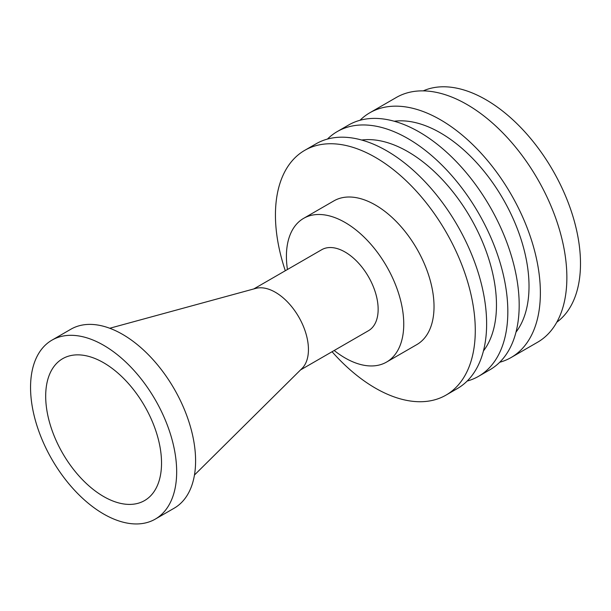 <?xml version="1.0" encoding="UTF-8"?>
<svg xmlns="http://www.w3.org/2000/svg" width="611" height="611" viewBox="0 0 611 611"><rect width="100%" height="100%" fill="white"/><g stroke="black" fill="none" stroke-linecap="round" stroke-linejoin="round"><path stroke-width="0.92" d="M45.688 396.188A81.912 47.291 60 0 1 69.264 355.946A81.912 47.291 60 0 1 144.57 405.987A81.912 47.291 60 0 1 150.253 496.216A81.912 47.291 60 0 1 85.532 482.736A81.912 47.291 60 0 1 45.688 396.188M30.55 387.45A103.32 59.657 60 0 1 51.95 340.151A103.32 59.657 60 0 1 155.27 399.8A103.32 59.657 60 0 1 155.27 519.113A103.32 59.657 60 0 1 75.649 491.427A103.32 59.657 60 0 1 30.55 387.45M51.95 340.151L70.876 329.222A103.32 59.657 60 0 1 174.196 388.879A103.32 59.657 60 0 1 174.196 508.184L155.27 519.113M109.736 328.26L255.772 288.4A46.757 26.999 60 0 1 298.756 316.964A46.757 26.999 60 0 1 302.002 368.471L194.466 475.014M253.764 288.95L321.699 249.723A46.757 26.999 60 0 1 368.464 276.722A46.757 26.999 60 0 1 368.464 330.711L300.52 369.938M287.437 269.504A82.966 47.902 60 0 1 286.414 256.345A82.966 47.902 60 0 1 303.598 218.371A82.966 47.902 60 0 1 386.564 266.266A82.966 47.902 60 0 1 386.564 362.071A82.966 47.902 60 0 1 334.194 350.5M303.598 218.371L333.881 200.889A82.966 47.902 60 0 1 416.839 248.784A82.966 47.902 60 0 1 416.839 344.589L386.564 362.071M285.306 270.734A141.309 81.584 60 0 1 275.439 215.049A141.309 81.584 60 0 1 304.706 150.359A141.309 81.584 60 0 1 446.015 231.943A141.309 81.584 60 0 1 446.015 395.111A141.309 81.584 60 0 1 332.063 351.722M304.706 150.359L316.063 143.806A141.309 81.584 60 0 1 457.364 225.39A141.309 81.584 60 0 1 457.364 388.558L446.015 395.111M483.438 350.951A125.247 72.312 -120 0 0 470.531 217.791A125.247 72.312 -120 0 0 361.666 140.026M467.163 381.058A141.309 81.584 -120 0 0 478.558 376.323A141.309 81.584 -120 0 0 478.566 213.155A141.309 81.584 -120 0 0 337.257 131.571A141.309 81.584 -120 0 0 327.458 139.071M478.558 376.323L489.915 369.762A141.309 81.584 -120 0 0 489.915 206.594A141.309 81.584 -120 0 0 348.614 125.011L337.257 131.571M515.99 332.155A125.247 72.312 -120 0 0 503.082 198.995A125.247 72.312 -120 0 0 394.217 121.238M499.714 362.262A141.309 81.584 -120 0 0 511.109 357.527A141.309 81.584 -120 0 0 511.109 194.359A141.309 81.584 -120 0 0 369.808 112.775A141.309 81.584 -120 0 0 360.009 120.283M511.109 357.527L537.604 342.229A141.309 81.584 -120 0 0 537.604 179.069A141.309 81.584 -120 0 0 396.302 97.485L369.808 112.775M423.255 90.871A133.817 77.261 60 0 1 552.779 170.301A133.817 77.261 60 0 1 556.812 322.196"/></g></svg>
